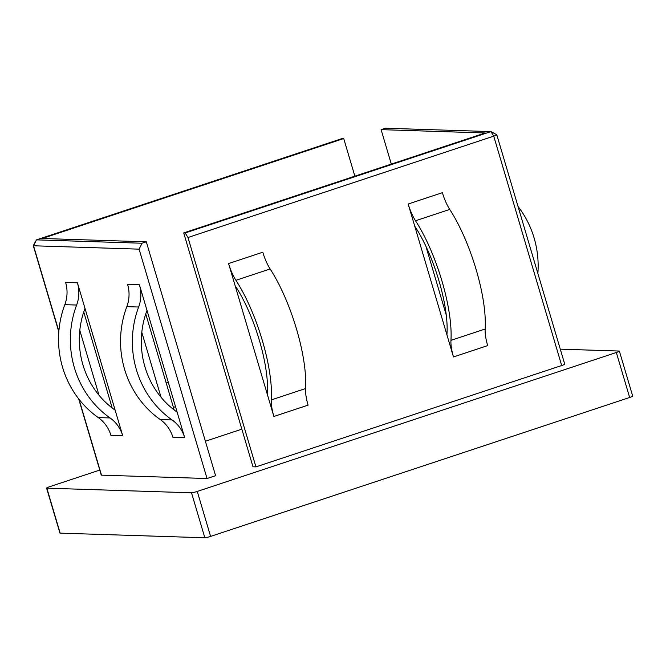 <?xml version="1.0" encoding="UTF-8"?>
<svg xmlns="http://www.w3.org/2000/svg" width="666" height="666" viewBox="0 0 666 666"><rect width="100%" height="100%" fill="white"/><g stroke="black" fill="none" stroke-linecap="round" stroke-linejoin="round"><path stroke-width="1" d="M441.899 280.836A84.89 25.1 -108.3 0 0 415.534 220.762A23.66 6.993 71.7 0 1 408.183 204.021L453.479 356.943A23.66 6.993 71.7 0 1 450.957 340.351A84.89 25.1 -108.3 0 0 441.899 280.836M453.479 356.943L487.687 345.604A23.66 6.993 71.7 0 1 485.164 329.012A84.89 25.1 -108.3 0 0 476.115 269.497A84.89 25.1 -108.3 0 0 449.741 209.424A23.66 6.993 71.7 0 1 442.39 192.682L408.183 204.021M446.944 334.881A33.092 9.782 71.7 0 1 446.994 333.649A75.458 22.311 -108.3 0 0 438.952 280.744A75.458 22.311 -108.3 0 0 415.509 227.347A33.092 9.782 71.7 0 1 414.718 226.09M84.99 308.391A42.84 40.684 91.8 0 1 84.965 308.475A84.89 80.619 91.8 0 0 82.959 364.943A84.89 80.619 91.8 0 0 115.068 410.106A42.84 40.684 91.8 0 1 115.143 410.164L77.422 282.817A33.408 31.727 91.8 0 1 76.632 305.036A94.322 89.577 91.8 0 0 74.409 367.782A94.322 89.577 91.8 0 0 110.081 417.965A33.408 31.727 91.8 0 1 122.719 435.739L115.143 410.164M77.422 282.817L65.609 282.442A33.408 31.727 91.8 0 1 64.818 304.662A94.322 89.577 91.8 0 0 62.596 367.407A94.322 89.577 91.8 0 0 98.268 417.582L110.081 417.965M537.87 273.46A94.322 89.577 91.8 0 0 534.099 237.937A94.322 89.577 91.8 0 0 518.031 206.485M187.987 237.504L185.181 232.958L490.934 131.602L496.744 134.723A4.712 0.483 163.5 0 1 496.786 134.765L564.726 364.135A4.712 0.483 163.5 0 1 561.688 365.526L493.739 136.147L187.987 237.504L255.935 466.883L561.688 365.526M496.786 134.765A4.712 0.483 163.5 0 1 493.739 136.147L490.934 131.602L385.381 128.23L381.102 129.645L485.181 132.975L183.708 232.909L252.98 466.783L255.935 466.883M616.333 352.505A4.712 0.483 -16.5 0 0 619.38 351.124L632.7 396.095A4.712 0.483 163.5 0 1 629.653 397.485L616.333 352.505L197.261 491.425L210.589 536.405A4.712 0.483 163.5 0 1 204.837 537.77L60.165 533.141A4.712 0.483 163.5 0 1 59.923 533.066L46.595 488.095A4.712 0.483 -16.5 0 0 46.845 488.17L60.165 533.141M619.38 351.124A4.712 0.483 -16.5 0 0 619.13 351.04L560.289 349.159M46.595 488.095A4.712 0.483 -16.5 0 1 49.642 486.704L99.767 470.088M204.837 537.77L191.508 492.798L46.845 488.17M191.508 492.798A4.712 0.483 -16.5 0 0 197.261 491.425M205.386 441.25L241.841 429.162M79.029 399.317L101.49 475.149L207.043 478.529L215.593 475.69L146.312 241.816L42.241 238.486L343.714 138.553L354.861 176.174M101.49 475.149A4.712 0.483 163.5 0 1 101.249 475.074L78.671 398.851M267.341 394.414L273.876 416.475A23.66 6.993 71.7 0 1 271.353 399.891A84.89 25.1 -108.3 0 0 235.93 280.303A23.66 6.993 71.7 0 1 228.58 263.561L267.341 394.414A33.092 9.782 71.7 0 1 267.399 393.181A75.458 22.311 -108.3 0 0 235.906 286.88A33.092 9.782 71.7 0 1 235.115 285.622M99.026 395.254L79.803 330.361M343.714 138.553L342.241 138.503L36.488 239.86L142.041 243.232L139.094 249.151L207.043 478.529M139.094 249.151L33.541 245.771A4.712 0.483 163.5 0 1 33.3 245.696A4.712 0.483 163.5 0 1 33.308 245.637L36.488 239.86L33.541 245.771L58.874 331.285M172.086 419.946A94.322 89.577 91.8 0 1 138.636 307.018A33.408 31.727 91.8 0 0 139.419 284.798L184.715 437.72A33.408 31.727 91.8 0 0 172.086 419.946L160.273 419.572A33.408 31.727 91.8 0 1 172.91 437.337L184.715 437.72M141.808 332.342L161.03 397.236M112.196 407.992L83.741 311.946M174.192 409.981L145.746 313.927M446.27 315.085L425.874 246.212M381.102 129.645L391.308 164.094M629.653 397.485L210.589 536.405M183.708 232.909L185.181 232.958M142.041 243.232L146.312 241.816M122.719 435.739L110.906 435.356A33.408 31.727 91.8 0 0 98.268 417.582M177.139 412.146A42.84 40.684 91.8 0 0 177.064 412.096A84.89 80.619 91.8 0 1 146.961 310.464A42.84 40.684 91.8 0 0 146.995 310.373M138.636 307.018L126.823 306.643A33.408 31.727 91.8 0 0 127.614 284.424L139.419 284.798M126.823 306.643A94.322 89.577 91.8 0 0 160.273 419.572M273.876 416.475L308.092 405.136A23.66 6.993 71.7 0 1 305.569 388.553A84.89 25.1 -108.3 0 0 270.138 268.964A23.66 6.993 71.7 0 1 262.795 252.223L228.58 263.561M168.29 382.267L166.192 382.958M415.534 220.762L449.741 209.424M64.818 304.662L76.632 305.036M173.426 407.392L175.524 406.693M270.138 268.964L235.93 280.303M305.569 388.553L271.353 399.891M450.957 340.351L485.164 329.012M33.3 245.696L58.824 331.876"/></g></svg>
